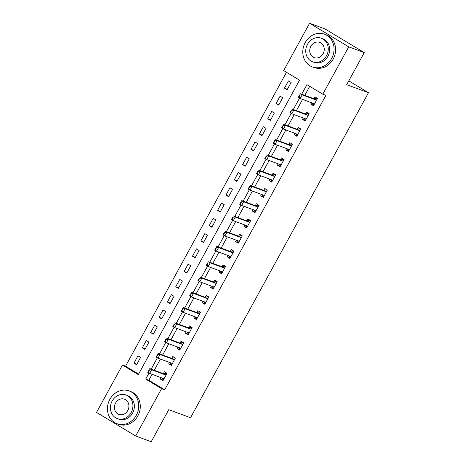 <?xml version="1.0" encoding="UTF-8"?>
<svg xmlns="http://www.w3.org/2000/svg" width="465" height="465" viewBox="0 0 465 465"><rect width="100%" height="100%" fill="white"/><g stroke="black" fill="none" stroke-linecap="round" stroke-linejoin="round"><path stroke-width="0.7" d="M309.591 23.25L325.134 28.999L364.264 52.592L346.704 84.665L368.466 92.715L190.528 417.727L168.766 409.677L151.206 441.75L135.658 436.001L96.534 412.409L122.452 365.06L138.314 374.627L299.53 80.16L283.667 70.599L309.591 23.25L348.715 46.843L322.797 94.192L306.935 84.624L301.675 94.226M286.481 72.29L125.562 366.211L122.452 365.06M125.562 366.211L138.617 374.081M136.576 364.723L140.587 357.393L137.942 355.801L133.932 363.13L136.576 364.723M144.935 349.453L148.951 342.118L146.306 340.525L142.29 347.855L144.935 349.453M153.299 334.178L157.31 326.849L154.671 325.25L150.654 332.585L153.299 334.178M161.657 318.903L165.674 311.573L163.029 309.981L159.018 317.31L161.657 318.903M170.021 303.633L174.038 296.304L171.393 294.705L167.377 302.035L170.021 303.633M178.386 288.358L182.396 281.029L179.752 279.436L175.741 286.766L178.386 288.358M186.744 273.089L190.76 265.753L188.116 264.161L184.099 271.49L186.744 273.089M195.108 257.813L199.119 250.484L196.474 248.885L192.464 256.221L195.108 257.813M203.467 242.538L207.483 235.209L204.838 233.616L200.828 240.946L203.467 242.538M211.831 227.269L215.841 219.933L213.203 218.341L209.186 225.67L211.831 227.269M220.195 211.994L224.206 204.664L221.561 203.071L217.55 210.401L220.195 211.994M228.553 196.718L232.57 189.389L229.925 187.796L225.909 195.126L228.553 196.718M236.918 181.449L240.928 174.119L238.283 172.521L234.273 179.856L236.918 181.449M245.276 166.174L249.292 158.844L246.648 157.251L242.631 164.581L245.276 166.174M253.64 150.904L257.651 143.569L255.012 141.976L250.995 149.306L253.64 150.904M261.998 135.629L266.015 128.299L263.37 126.701L259.36 134.036L261.998 135.629M270.363 120.354L274.379 113.024L271.734 111.431L267.718 118.761L270.363 120.354M278.727 105.084L282.737 97.749L280.093 96.156L276.082 103.486L278.727 105.084M287.085 89.809L291.102 82.479L288.457 80.887L284.441 88.216L287.085 89.809M152.067 374.331L148.829 380.242L164.691 389.804L325.907 95.342L322.797 94.192M309.742 86.321L304.784 95.377M302.575 99.411L296.42 110.653M294.211 114.686L288.062 125.928M285.853 129.962L279.697 141.197M277.489 145.231L271.339 156.472M269.13 160.506L262.975 171.742M260.766 175.782L254.617 187.017M252.408 191.051L246.252 202.292M244.044 206.326L237.888 217.562M235.679 221.596L229.53 232.837M227.321 236.871L221.166 248.107M218.957 252.146L212.807 263.382M210.599 267.416L204.443 278.657M202.234 282.691L196.085 293.927M193.87 297.96L187.721 309.202M185.512 313.236L179.356 324.477M177.148 328.511L170.998 339.746M168.789 343.78L162.634 355.022M160.425 359.056L154.275 370.291M161.128 377.679L160.367 379.074L163.012 380.666L167.028 373.337L164.383 371.738L163.337 373.645M169.493 362.409L168.731 363.799L171.376 365.391L175.386 358.062L172.742 356.469L171.701 358.375M177.851 347.134L177.089 348.529L179.734 350.122L183.751 342.792L181.106 341.194L180.065 343.1M186.215 331.859L185.454 333.254L188.098 334.847L192.109 327.517L189.464 325.924L188.424 327.825M194.579 316.589L193.818 317.979L196.457 319.577L200.473 312.242L197.828 310.649L196.788 312.556M202.938 301.314L202.176 302.709L204.821 304.302L208.832 296.972L206.193 295.374L205.146 297.28M211.302 286.045L210.54 287.434L213.185 289.027L217.196 281.697L214.551 280.104L213.511 282.005M219.66 270.769L218.899 272.159L221.543 273.757L225.56 266.422L222.915 264.829L221.869 266.736M228.024 255.494L227.263 256.889L229.908 258.482L233.918 251.152L231.274 249.56L230.233 251.46M236.389 240.225L235.621 241.614L238.266 243.207L242.282 235.877L239.638 234.284L238.597 236.191M244.747 224.95L243.986 226.345L246.63 227.937L250.641 220.608L248.002 219.009L246.956 220.916M253.111 209.68L252.35 211.069L254.989 212.662L259.005 205.332L256.36 203.74L255.32 205.64M261.469 194.405L260.708 195.794L263.353 197.393L267.369 190.057L264.725 188.465L263.678 190.371M269.834 179.13L269.072 180.525L271.717 182.117L275.728 174.788L273.083 173.189L272.042 175.096M278.192 163.86L277.431 165.249L280.075 166.842L284.092 159.512L281.447 157.92L280.401 159.826M286.556 148.585L285.795 149.974L288.44 151.573L292.45 144.243L289.805 142.645L288.765 144.551M294.92 133.31L294.153 134.705L296.798 136.297L300.814 128.968L298.17 127.375L297.129 129.276M303.279 118.04L302.517 119.429L305.162 121.028L309.173 113.693L306.534 112.1L305.488 114.006M311.643 102.765L310.882 104.16L313.52 105.753L317.537 98.423L314.892 96.825L313.852 98.731M368.466 92.715L348.791 80.852M364.264 52.592L348.715 46.843M164.691 389.804L161.582 388.653L135.658 436.001M149.021 373.058L145.719 379.091L161.582 388.653M299.536 98.144L293.316 109.502M291.171 113.414L284.952 124.777M282.807 128.689L276.588 140.046M274.449 143.958L268.229 155.322M266.085 159.233L259.865 170.597M257.726 174.509L251.507 185.866M249.362 189.778L243.143 201.142M241.004 205.053L234.779 216.411M232.64 220.329L226.42 231.686M224.275 235.598L218.056 246.962M215.917 250.873L209.698 262.231M207.553 266.143L201.333 277.506M199.194 281.418L192.975 292.781M190.83 296.693L184.611 308.051M182.472 311.963L176.247 323.326M174.108 327.238L167.888 338.596M165.743 342.507L159.524 353.871M157.385 357.783L151.166 369.146M148.829 380.242L145.719 379.091M163.291 380.155L160.367 379.074M136.855 364.211L133.932 363.13M287.364 89.297L284.441 88.216M279.006 104.573L276.082 103.486M270.642 119.842L267.718 118.761M262.283 135.117L259.36 134.036M253.919 150.387L250.995 149.306M245.561 165.662L242.631 164.581M237.197 180.937L234.273 179.856M228.832 196.207L225.909 195.126M220.474 211.482L217.55 210.401M212.11 226.751L209.186 225.67M203.751 242.027L200.828 240.946M195.387 257.302L192.464 256.221M187.029 272.571L184.099 271.49M178.665 287.847L175.741 286.766M170.3 303.122L167.377 302.035M161.942 318.391L159.018 317.31M153.578 333.667L150.654 332.585M145.22 348.936L142.29 347.855M171.655 364.88L168.731 363.799M180.019 349.61L177.089 348.529M188.377 334.335L185.454 333.254M196.742 319.06L193.818 317.979M205.1 303.79L202.176 302.709M213.464 288.515L210.54 287.434M221.822 273.24L218.899 272.159M230.187 257.97L227.263 256.889M238.551 242.695L235.621 241.614M246.909 227.426L243.986 226.345M255.273 212.15L252.35 211.069M263.632 196.875L260.708 195.794M271.996 181.606L269.072 180.525M280.354 166.331L277.431 165.249M288.719 151.061L285.795 149.974M297.083 135.786L294.153 134.705M305.441 120.511L302.517 119.429M313.805 105.241L310.882 104.16M163.511 379.748L162.541 378.923M166.97 373.436L165.79 372.994L165.61 373.319M166.859 373.639L165.79 372.994L163.657 373.697A1.395 0.651 121.1 0 1 163.436 373.68L149.759 368.623L151.66 369.774L165.342 374.831A1.395 0.651 121.1 0 0 165.563 374.842L166.272 374.709M165.79 372.994L165.523 373.337M148.556 371.744L149.556 369.913L149.242 369.722L148.236 371.552L149.654 373.436L147.748 372.291L149.242 369.722M163.843 379.149L163.494 378.62A1.395 0.651 121.1 0 0 163.389 378.522A1.395 0.651 121.1 0 0 163.337 378.498L149.654 373.436L151.66 369.774L149.556 369.913M162.506 378.859L161.919 377.969M147.748 372.291L148.236 371.552M171.876 364.479L170.905 363.653M175.334 358.16L174.148 357.725L173.974 358.044M175.218 358.37L174.148 357.725L172.021 358.422A1.395 0.651 121.1 0 1 171.8 358.41L158.117 353.348L160.024 354.499L173.701 359.555A1.395 0.651 121.1 0 0 173.922 359.567L174.637 359.433M174.148 357.725L173.887 358.067M156.914 356.469L157.92 354.638L157.6 354.446L156.6 356.277L158.013 358.166L156.112 357.015L157.6 354.446M172.201 363.88L171.852 363.351A1.395 0.651 121.1 0 0 171.748 363.246A1.395 0.651 121.1 0 0 171.695 363.223L158.013 358.166L160.024 354.499L157.92 354.638M170.864 363.584L170.277 362.7M156.112 357.015L156.6 356.277M180.24 349.203L179.263 348.378M183.692 342.885L182.513 342.449L182.338 342.769M183.582 343.094L182.513 342.449L180.379 343.147A1.395 0.651 121.1 0 1 180.158 343.135L166.482 338.078L168.382 339.223L182.065 344.286A1.395 0.651 121.1 0 0 182.286 344.298L183.001 344.158M182.513 342.449L182.245 342.792M165.278 341.2L166.278 339.363L165.964 339.171L164.959 341.008L166.377 342.891L164.476 341.746L165.964 339.171M180.565 348.605L180.217 348.076A1.395 0.651 121.1 0 0 180.112 347.977A1.395 0.651 121.1 0 0 180.06 347.948L166.377 342.891L168.382 339.223L166.278 339.363M179.228 348.314L178.641 347.425M164.476 341.746L164.959 341.008M188.598 333.934L187.628 333.103M192.057 327.616L190.871 327.18L190.697 327.5M191.946 327.819L190.871 327.18L188.744 327.877A1.395 0.651 121.1 0 1 188.523 327.866L174.84 322.803L176.746 323.954L190.429 329.011A1.395 0.651 121.1 0 0 190.644 329.022L191.359 328.889M190.871 327.18L190.609 327.523M173.637 325.924L174.642 324.093L174.323 323.902L173.323 325.733L174.741 327.616L172.835 326.471L174.323 323.902M188.924 333.335L188.575 332.806A1.395 0.651 121.1 0 0 188.47 332.702A1.395 0.651 121.1 0 0 188.418 332.678L174.741 327.616L176.746 323.954L174.642 324.093M187.587 333.039L187 332.15M172.835 326.471L173.323 325.733M196.962 318.659L195.992 317.833M200.421 312.341L199.235 311.905L199.061 312.224M200.305 312.55L199.235 311.905L197.102 312.602A1.395 0.651 121.1 0 1 196.887 312.59L183.204 307.534L185.105 308.679L198.788 313.736A1.395 0.651 121.1 0 0 199.008 313.753L199.723 313.613M199.235 311.905L198.974 312.248M182.001 310.649L183.007 308.818L182.687 308.626L181.681 310.457L183.1 312.346L181.199 311.195L182.687 308.626M197.288 318.06L196.939 317.531A1.395 0.651 121.1 0 0 196.835 317.426A1.395 0.651 121.1 0 0 196.782 317.403L183.1 312.346L185.105 308.679L183.007 308.818M195.951 317.764L195.364 316.88M181.199 311.195L181.681 310.457M109.874 399.354A17.467 15.374 -69.7 0 0 117.035 423.708A17.467 15.374 -69.7 0 0 136.315 415.297A17.467 15.374 -69.7 0 0 129.154 390.943A17.467 15.374 -69.7 0 0 109.874 399.354M117.035 423.708L118.592 424.283A17.467 15.374 -69.7 0 0 137.867 415.873A17.467 15.374 -69.7 0 0 130.706 391.518L129.154 390.943M126.027 395L127.457 395.529A12.578 11.073 110.3 0 1 132.612 413.065A12.578 11.073 110.3 0 1 118.732 419.122L117.302 418.593A12.578 11.073 -69.7 0 0 131.182 412.536A12.578 11.073 -69.7 0 0 126.027 395A12.578 11.073 -69.7 0 0 112.146 401.057A12.578 11.073 -69.7 0 0 117.302 418.593M127.799 410.496A8.103 7.132 -69.7 0 0 124.475 399.197A8.103 7.132 -69.7 0 0 115.529 403.097A8.103 7.132 -69.7 0 0 118.854 414.396A8.103 7.132 -69.7 0 0 127.799 410.496M305.209 42.577A17.467 15.374 -69.7 0 0 312.37 66.931A17.467 15.374 -69.7 0 0 331.644 58.52A17.467 15.374 -69.7 0 0 324.483 34.166A17.467 15.374 -69.7 0 0 305.209 42.577M312.37 66.931L313.922 67.506A17.467 15.374 -69.7 0 0 333.196 59.096A17.467 15.374 -69.7 0 0 326.035 34.741L324.483 34.166M321.356 38.223L322.786 38.752A12.578 11.073 110.3 0 1 327.941 56.288A12.578 11.073 110.3 0 1 314.061 62.345L312.631 61.816A12.578 11.073 -69.7 0 0 326.511 55.759A12.578 11.073 -69.7 0 0 321.356 38.223A12.578 11.073 -69.7 0 0 307.475 44.28A12.578 11.073 -69.7 0 0 312.631 61.816M323.128 53.719A8.103 7.132 -69.7 0 0 319.804 42.42A8.103 7.132 -69.7 0 0 310.858 46.32A8.103 7.132 -69.7 0 0 314.183 57.619A8.103 7.132 -69.7 0 0 323.128 53.719M205.321 303.383L204.35 302.558M208.779 297.071L207.599 296.629L207.419 296.955M208.669 297.275L207.599 296.629L205.466 297.327A1.395 0.651 121.1 0 1 205.245 297.315L191.568 292.258L193.469 293.409L207.152 298.466A1.395 0.651 121.1 0 0 207.367 298.478L208.082 298.344M207.599 296.629L207.332 296.972M190.365 295.38L191.365 293.543L191.051 293.357L190.046 295.188L191.464 297.071L189.557 295.926L191.051 293.357M205.652 302.785L205.298 302.256A1.395 0.651 121.1 0 0 205.193 302.157A1.395 0.651 121.1 0 0 205.141 302.128L191.464 297.071L193.469 293.409L191.365 293.543M204.309 302.494L203.722 301.605M189.557 295.926L190.046 295.188M213.685 288.114L212.714 287.289M217.143 281.796L215.958 281.36L215.783 281.68M217.027 282.005L215.958 281.36L213.83 282.057A1.395 0.651 121.1 0 1 213.609 282.046L199.927 276.983L201.833 278.134L215.51 283.191A1.395 0.651 121.1 0 0 215.731 283.202L216.446 283.069M215.958 281.36L215.696 281.703M198.724 280.104L199.729 278.273L199.409 278.082L198.41 279.913L199.822 281.802L197.921 280.651L199.409 278.082M214.01 287.515L213.662 286.986A1.395 0.651 121.1 0 0 213.557 286.882A1.395 0.651 121.1 0 0 213.505 286.858L199.822 281.802L201.833 278.134L199.729 278.273M212.674 287.219L212.087 286.335M197.921 280.651L198.41 279.913M222.043 272.839L221.073 272.013M225.502 266.521L224.322 266.085L224.147 266.404M225.391 266.73L224.322 266.085L222.189 266.782A1.395 0.651 121.1 0 1 221.968 266.771L208.291 261.714L210.192 262.859L223.874 267.921A1.395 0.651 121.1 0 0 224.095 267.933L224.804 267.794M224.322 266.085L224.054 266.428M207.088 264.835L208.088 262.998L207.774 262.806L206.768 264.643L208.186 266.526L206.28 265.376L207.774 262.806M222.375 272.24L222.026 271.711A1.395 0.651 121.1 0 0 221.921 271.612A1.395 0.651 121.1 0 0 221.869 271.583L208.186 266.526L210.192 262.859L208.088 262.998M221.038 271.949L220.451 271.06M206.28 265.376L206.768 264.643M230.407 257.564L229.437 256.738M233.866 251.251L232.68 250.809L232.506 251.135M233.75 251.455L232.68 250.809L230.553 251.513A1.395 0.651 121.1 0 1 230.332 251.495L216.649 246.438L218.556 247.589L232.233 252.646A1.395 0.651 121.1 0 0 232.454 252.658L233.168 252.524M232.68 250.809L232.419 251.158M215.446 249.56L216.452 247.729L216.132 247.537L215.132 249.368L216.551 251.251L214.644 250.106L216.132 247.537M230.733 256.965L230.384 256.436A1.395 0.651 121.1 0 0 230.28 256.337A1.395 0.651 121.1 0 0 230.227 256.314L216.551 251.251L218.556 247.589L216.452 247.729M229.396 256.674L228.809 255.785M214.644 250.106L215.132 249.368M238.772 242.294L237.801 241.469M242.23 235.976L241.044 235.54L240.87 235.86M242.114 236.185L241.044 235.54L238.911 236.237A1.395 0.651 121.1 0 1 238.696 236.226L225.014 231.169L226.914 232.314L240.597 237.371A1.395 0.651 121.1 0 0 240.818 237.382L241.533 237.249M241.044 235.54L240.783 235.883M223.81 234.284L224.816 232.454L224.496 232.262L223.491 234.093L224.909 235.982L223.008 234.831L224.496 232.262M239.097 241.695L238.748 241.166A1.395 0.651 121.1 0 0 238.644 241.062A1.395 0.651 121.1 0 0 238.592 241.039L224.909 235.982L226.914 232.314L224.816 232.454M237.76 241.399L237.173 240.515M223.008 234.831L223.491 234.093M247.13 227.019L246.159 226.193M250.589 220.701L249.409 220.265L249.228 220.59M250.478 220.91L249.409 220.265L247.275 220.962A1.395 0.651 121.1 0 1 247.055 220.951L233.372 215.894L235.278 217.039L248.961 222.101A1.395 0.651 121.1 0 0 249.176 222.113L249.891 221.974M249.409 220.265L249.141 220.608M232.169 219.015L233.174 217.178L232.86 216.986L231.855 218.823L233.273 220.706L231.367 219.561L232.86 216.986M247.461 226.42L247.107 225.891A1.395 0.651 121.1 0 0 247.002 225.792A1.395 0.651 121.1 0 0 246.95 225.763L233.273 220.706L235.278 217.039L233.174 217.178M246.119 226.13L245.532 225.24M231.367 219.561L231.855 218.823M255.494 211.749L254.524 210.924M258.953 205.431L257.767 204.995L257.593 205.315M258.836 205.64L257.767 204.995L255.634 205.693A1.395 0.651 121.1 0 1 255.419 205.681L241.736 200.618L243.643 201.769L257.319 206.826A1.395 0.651 121.1 0 0 257.54 206.838L258.255 206.704M257.767 204.995L257.505 205.338M240.533 203.74L241.538 201.909L241.219 201.717L240.213 203.548L241.631 205.431L239.731 204.286L241.219 201.717M255.82 211.151L255.471 210.622A1.395 0.651 121.1 0 0 255.366 210.517A1.395 0.651 121.1 0 0 255.314 210.494L241.631 205.431L243.643 201.769L241.538 201.909M254.483 210.854L253.896 209.971M239.731 204.286L240.213 203.548M263.853 196.474L262.882 195.649M267.311 190.156L266.131 189.72L265.951 190.04M267.201 190.365L266.131 189.72L263.998 190.418A1.395 0.651 121.1 0 1 263.777 190.406L250.1 185.349L252.001 186.494L265.684 191.551A1.395 0.651 121.1 0 0 265.904 191.568L266.614 191.429M266.131 189.72L265.864 190.063M248.897 188.465L249.897 186.634L249.583 186.442L248.577 188.279L249.996 190.162L248.089 189.011L249.583 186.442M264.184 195.875L263.829 195.346A1.395 0.651 121.1 0 0 263.731 195.242A1.395 0.651 121.1 0 0 263.672 195.219L249.996 190.162L252.001 186.494L249.897 186.634M262.841 195.585L262.254 194.696M248.089 189.011L248.577 188.279M272.217 181.199L271.246 180.374M275.675 174.887L274.49 174.445L274.315 174.77M275.559 175.09L274.49 174.445L272.362 175.142A1.395 0.651 121.1 0 1 272.141 175.131L258.459 170.074L260.365 171.225L274.042 176.281A1.395 0.651 121.1 0 0 274.263 176.293L274.978 176.159M274.49 174.445L274.228 174.788M257.255 173.195L258.261 171.364L257.941 171.172L256.942 173.003L258.354 174.887L256.453 173.741L257.941 171.172M272.542 180.6L272.194 180.071A1.395 0.651 121.1 0 0 272.089 179.972A1.395 0.651 121.1 0 0 272.037 179.949L258.354 174.887L260.365 171.225L258.261 171.364M271.205 180.31L270.618 179.42M256.453 173.741L256.942 173.003M280.575 165.929L279.605 165.104M284.034 159.611L282.854 159.175L282.679 159.495M283.923 159.821L282.854 159.175L280.721 159.873A1.395 0.651 121.1 0 1 280.5 159.861L266.823 154.799L268.724 155.949L282.406 161.006A1.395 0.651 121.1 0 0 282.627 161.018L283.342 160.884M282.854 159.175L282.586 159.518M265.62 157.92L266.619 156.089L266.306 155.897L265.3 157.728L266.718 159.617L264.818 158.466L266.306 155.897M280.906 165.331L280.558 164.802A1.395 0.651 121.1 0 0 280.453 164.697A1.395 0.651 121.1 0 0 280.401 164.674L266.718 159.617L268.724 155.949L266.619 156.089M279.57 165.034L278.983 164.151M264.818 158.466L265.3 157.728M288.939 150.654L287.969 149.829M292.398 144.336L291.212 143.9L291.038 144.22M292.282 144.545L291.212 143.9L289.085 144.598A1.395 0.651 121.1 0 1 288.864 144.586L275.181 139.529L277.088 140.674L290.765 145.737A1.395 0.651 121.1 0 0 290.985 145.748L291.7 145.609M291.212 143.9L290.951 144.243M273.978 142.65L274.984 140.814L274.664 140.622L273.664 142.459L275.082 144.342L273.176 143.191L274.664 140.622M289.265 150.056L288.916 149.527A1.395 0.651 121.1 0 0 288.812 149.428A1.395 0.651 121.1 0 0 288.759 149.399L275.082 144.342L277.088 140.674L274.984 140.814M287.928 149.765L287.341 148.876M273.176 143.191L273.664 142.459M297.304 135.385L296.333 134.554M300.762 129.067L299.576 128.625L299.402 128.95M300.646 129.27L299.576 128.625L297.443 129.328A1.395 0.651 121.1 0 1 297.228 129.316L283.545 124.254L285.446 125.405L299.129 130.462A1.395 0.651 121.1 0 0 299.35 130.473L300.065 130.34M299.576 128.625L299.315 128.974M282.342 127.375L283.348 125.544L283.028 125.352L282.023 127.183L283.441 129.067L281.54 127.922L283.028 125.352M297.629 134.786L297.28 134.257A1.395 0.651 121.1 0 0 297.176 134.153A1.395 0.651 121.1 0 0 297.123 134.129L283.441 129.067L285.446 125.405L283.348 125.544M296.292 134.49L295.705 133.6M281.54 127.922L282.023 127.183M305.662 120.109L304.691 119.284M309.12 113.791L307.94 113.355L307.76 113.675M309.01 114.001L307.94 113.355L305.807 114.053A1.395 0.651 121.1 0 1 305.586 114.041L291.91 108.984L293.81 110.129L307.493 115.186A1.395 0.651 121.1 0 0 307.708 115.204L308.423 115.064M307.94 113.355L307.673 113.698M290.706 112.1L291.706 110.269L291.392 110.077L290.387 111.908L291.805 113.797L289.898 112.646L291.392 110.077M305.993 119.511L305.639 118.982A1.395 0.651 121.1 0 0 305.534 118.877A1.395 0.651 121.1 0 0 305.482 118.854L291.805 113.797L293.81 110.129L291.706 110.269M304.651 119.214L304.064 118.331M289.898 112.646L290.387 111.908M314.026 104.834L313.055 104.009M317.485 98.522L316.299 98.08L316.124 98.406M317.368 98.725L316.299 98.08L314.171 98.778A1.395 0.651 121.1 0 1 313.951 98.766L300.268 93.709L302.174 94.854L315.851 99.917A1.395 0.651 121.1 0 0 316.072 99.928L316.787 99.795M316.299 98.08L316.037 98.423M299.065 96.83L300.07 94.994L299.751 94.808L298.751 96.639L300.163 98.522L298.263 97.377L299.751 94.808M314.352 104.236L314.003 103.707A1.395 0.651 121.1 0 0 313.898 103.608A1.395 0.651 121.1 0 0 313.846 103.579L300.163 98.522L302.174 94.854L300.07 94.994M313.015 103.945L312.428 103.056M298.263 97.377L298.751 96.639M165.563 374.842L163.657 373.697M165.342 374.831L163.436 373.68M163.494 378.62L163.198 378.446M173.922 359.567L172.021 358.422M173.701 359.555L171.8 358.41M171.852 363.351L171.556 363.171M182.286 344.298L180.379 343.147M182.065 344.286L180.158 343.135M180.217 348.076L179.92 347.896M190.644 329.022L188.744 327.877M190.429 329.011L188.523 327.866M188.575 332.806L188.279 332.626M199.008 313.753L197.102 312.602M198.788 313.736L196.887 312.59M196.939 317.531L196.643 317.351M207.367 298.478L205.466 297.327M207.152 298.466L205.245 297.315M205.298 302.256L205.001 302.081M215.731 283.202L213.83 282.057M215.51 283.191L213.609 282.046M213.662 286.986L213.365 286.806M224.095 267.933L222.189 266.782M223.874 267.921L221.968 266.771M222.026 271.711L221.729 271.531M232.454 252.658L230.553 251.513M232.233 252.646L230.332 251.495M230.384 256.436L230.088 256.262M240.818 237.382L238.911 236.237M240.597 237.371L238.696 236.226M238.748 241.166L238.452 240.986M249.176 222.113L247.275 220.962M248.961 222.101L247.055 220.951M247.107 225.891L246.81 225.717M257.54 206.838L255.634 205.693M257.319 206.826L255.419 205.681M255.471 210.622L255.175 210.442M265.904 191.568L263.998 190.418M265.684 191.551L263.777 190.406M263.829 195.346L263.539 195.166M274.263 176.293L272.362 175.142M274.042 176.281L272.141 175.131M272.194 180.071L271.897 179.897M282.627 161.018L280.721 159.873M282.406 161.006L280.5 159.861M280.558 164.802L280.261 164.622M290.985 145.748L289.085 144.598M290.765 145.737L288.864 144.586M288.916 149.527L288.62 149.346M299.35 130.473L297.443 129.328M299.129 130.462L297.228 129.316M297.28 134.257L296.984 134.077M307.708 115.204L305.807 114.053M307.493 115.186L305.586 114.041M305.639 118.982L305.342 118.802M316.072 99.928L314.171 98.778M315.851 99.917L313.951 98.766M314.003 103.707L313.706 103.532"/></g></svg>
